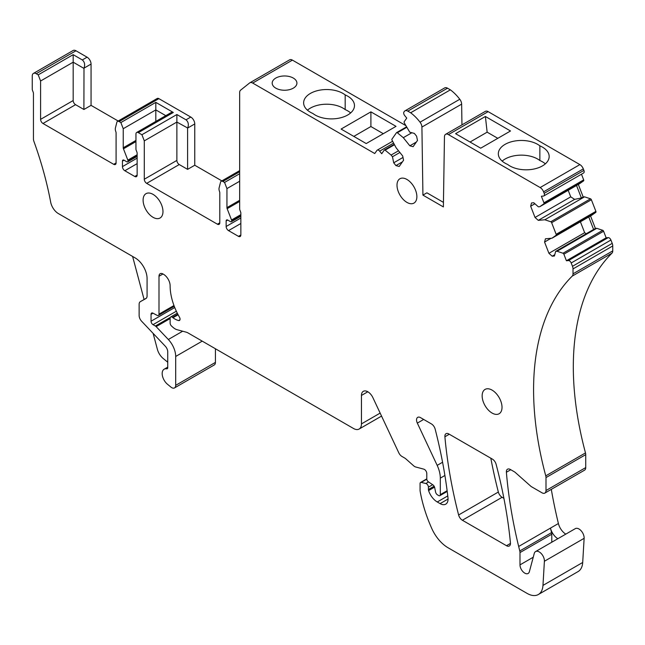 <?xml version="1.0" encoding="UTF-8"?>
<svg xmlns="http://www.w3.org/2000/svg" width="645" height="645" viewBox="0 0 645 645"><rect width="100%" height="100%" fill="white"/><g stroke="black" fill="none" stroke-linecap="round" stroke-linejoin="round"><path stroke-width="0.97" d="M502.149 161.105A23.035 13.303 180 0 1 505.075 159.041A23.035 13.303 180 0 1 510.896 156.598A23.035 13.303 180 0 1 523.692 155.211A23.035 13.303 180 0 1 539.865 160.516A23.035 13.303 180 0 1 545.347 163.854M505.075 144.359A23.035 13.303 0 0 0 498.327 153.76A23.035 13.303 0 0 0 507.631 164.443A23.035 13.303 0 0 0 542.421 165.918A23.035 13.303 0 0 0 549.169 156.517A23.035 13.303 0 0 0 539.865 145.834A23.035 13.303 0 0 0 505.075 144.359M539.865 160.516L539.865 145.834M411.857 132.741L403.31 137.675L409.849 145.81L413.106 146.681L417.476 140.465L416.606 136.2L414.364 133.418L409.752 132.185L404.286 122.873A1.121 0.645 60 0 1 404.189 121.744L406.745 118.108L404.681 115.544A2.806 1.621 60 0 1 403.754 113.617A2.806 1.621 60 0 1 403.955 111.988L404.342 111.432A5.62 3.241 60 0 1 404.971 110.851A5.62 3.241 60 0 1 407.785 111.125L410.639 112.778A33.717 19.463 60 0 1 420.056 122.195A5.62 3.241 60 0 1 421.911 127.065L422.926 195.113L443.381 206.924L444.453 136.805A5.62 3.241 60 0 1 445.614 134.313A5.62 3.241 60 0 1 448.428 134.595L540.147 187.55A5.62 3.241 60 0 1 543.59 191.831L544.178 193.339A2.806 1.621 60 0 1 543.864 195.927A2.806 1.621 60 0 1 543.453 196.056L541.381 196.241L543.937 202.82A1.121 0.645 60 0 1 543.84 203.836L539.752 206.714L579.484 183.777L583.572 180.898A1.121 0.645 60 0 0 583.669 179.882L543.937 202.82M445.614 134.313L485.346 111.375A5.62 3.241 60 0 1 488.16 111.649L579.879 164.604A5.62 3.241 60 0 1 583.322 168.885L583.91 170.401A2.806 1.621 60 0 1 583.596 172.989L543.864 195.927M485.395 116.479L455.596 133.684L480.71 148.189L510.509 130.983L485.395 116.479L487.136 132.169L470.052 142.029M497.795 138.32L487.136 132.169M165.805 115.665L155.816 109.9L155.816 121.429M116.084 162.943A3.37 1.943 60 0 1 115.391 164.483A3.37 1.943 60 0 1 113.705 164.322L116.084 162.943L116.084 132.951A2.806 1.621 60 0 0 115.826 131.653A5.62 3.241 60 0 1 115.415 128L116.842 122.324A3.37 1.943 60 0 1 117.471 121.421A3.37 1.943 60 0 1 119.156 121.583L120.857 122.566L123.235 128.71L155.816 109.9L155.816 102.378L173.303 112.472L171.215 112.536L136.651 132.491A3.37 1.943 60 0 1 138.336 132.66L141.916 134.724L176.875 114.536L186.018 119.817C188.348 121.816 188.904 124.549 187.695 128.024L176.875 122.058L176.875 114.536M141.916 134.724L144.295 140.868L176.875 122.058L176.875 160.42A3.37 1.943 -120 0 0 179.262 164.548L187.606 169.361L187.606 128.25M132.604 256.436L144.085 299.49M153.123 333.384L157.364 349.267A11.239 6.49 60 0 0 163.177 358.467L167.74 362.216M576.533 185.478L581.387 197.991L574.63 199.37L570.736 196.854L568.189 190.299M586.24 233.732L584.644 232.692L580.411 221.791M588.756 216.97L593.602 229.475L595.391 228.443L590.538 215.938M557.852 538.712A11.239 6.49 60 0 1 550.459 528.11L558.401 523.522A393.337 227.096 60 0 1 551.298 489.362M518.669 546.468A393.337 227.096 60 0 0 519.781 550.959L551.572 532.609A393.337 227.096 60 0 1 550.459 528.11L518.669 546.468A393.337 227.096 60 0 1 506.39 472.245A5.62 3.241 60 0 1 507.534 469.197A5.62 3.241 60 0 1 510.348 469.479L514.323 471.769A5.62 3.241 60 0 1 515.347 472.519L530.65 486.088A5.62 3.241 60 0 0 531.674 486.838L542.026 492.812A5.62 3.241 60 0 0 544.832 493.094L584.572 470.157A5.62 3.241 60 0 0 585.733 467.585L585.733 454.636A5.62 3.241 60 0 0 585.491 452.919A280.954 162.209 60 0 1 611.976 253.162A5.62 3.241 60 0 0 612.75 250.889L612.75 245.963A5.62 3.241 60 0 0 612.218 243.367L572.486 266.304A5.62 3.241 60 0 1 573.018 268.9L612.75 245.963M551.572 532.609A5.62 3.241 60 0 1 551.781 534.213L551.781 542.219M91.058 64.073L91.058 105.361L83.906 109.489L83.995 68.144C85.205 64.677 84.64 61.944 82.31 59.945L87.083 57.187A5.62 3.241 60 0 1 91.058 64.073L83.995 68.144M83.906 68.378L73.175 62.186L73.175 54.664L82.31 59.945M167.652 368.263L166.684 368.827A2.249 1.298 -120 0 0 167.273 368.73A2.249 1.298 -120 0 0 167.74 367.706L167.74 351.872A5.62 3.241 -120 0 0 165.289 346.22L141.586 321.202A5.62 3.241 -120 0 1 139.135 315.542L139.135 304.255A5.676 3.281 -120 0 1 140.312 301.675L146.407 298.151L140.328 301.667A5.676 3.281 -120 0 0 140.312 301.675L145.883 298.579A5.676 3.281 -120 0 0 145.899 298.57A5.676 3.281 -120 0 0 147.076 295.99L147.076 278.559A16.859 9.731 -120 0 0 135.136 257.903L58.397 213.592A11.239 6.49 60 0 1 50.673 202.135A271.964 157.017 60 0 0 50.205 199.692A271.964 157.017 60 0 0 33.903 141.368A5.62 3.241 60 0 1 33.443 138.965L33.443 93.452A2.806 1.621 60 0 0 33.177 92.146L32.516 90.453A2.806 1.621 60 0 1 32.25 89.147L32.25 75.997A5.62 3.241 60 0 1 33.411 73.425A5.62 3.241 60 0 1 36.225 73.707L38.208 74.852L40.595 80.996L73.175 62.186L73.175 100.547A3.37 1.943 -120 0 0 75.562 104.675L83.906 109.489M117.471 121.421L157.203 98.483A3.37 1.943 60 0 1 158.888 98.645L190.783 117.059A5.62 3.241 60 0 1 194.758 123.945L194.758 165.233L187.606 169.361M565.802 534.125A11.239 6.49 60 0 1 558.401 523.522M581.387 197.991L583.177 196.959L578.323 184.446M410.639 112.778L450.371 89.84A33.717 19.463 60 0 1 459.788 99.257A5.62 3.241 60 0 1 461.643 104.127L461.957 124.88M404.971 110.851L444.703 87.905A5.62 3.241 60 0 1 447.517 88.188L450.371 89.84M416.364 142.045L409.849 145.81M402.456 161.831L395.941 165.596L399.199 166.466L403.568 160.25L402.698 155.985L396.159 147.85L392.071 140.247A1.121 0.645 60 0 1 391.975 139.118L396.481 132.709A1.121 0.645 60 0 1 396.611 132.588A1.121 0.645 60 0 1 397.336 132.757L403.31 137.675M398.513 150.777L391.096 155.058L392.466 156.767L393.708 162.814L402.996 157.445M399.884 152.486L392.466 156.767M240.851 234.974A3.37 1.943 60 0 1 240.15 236.513A3.37 1.943 60 0 1 238.465 236.352L240.851 234.974L240.851 213.197A2.806 1.621 60 0 0 240.585 211.899L239.924 210.197A2.806 1.621 60 0 1 239.658 208.891L239.658 92.59A5.62 3.241 60 0 1 240.585 90.179L249.639 82.939A5.62 3.241 60 0 1 249.873 82.786A5.62 3.241 60 0 1 252.687 83.06L374.745 153.534L376.938 150.422A2.806 1.621 60 0 1 377.252 150.132A2.806 1.621 60 0 1 378.139 150.051A2.806 1.621 60 0 1 379.647 151.156L381.711 153.72L384.267 150.091A1.121 0.645 60 0 1 384.388 149.971A1.121 0.645 60 0 1 385.121 150.14L391.096 155.058M155.816 102.378L120.857 122.566M91.058 105.361L118.172 121.018M40.595 80.996L40.595 119.357A3.37 1.943 60 0 0 42.981 123.485L113.705 164.322M33.411 73.425L73.143 50.487A5.62 3.241 60 0 1 75.957 50.77L87.083 57.187M38.208 74.852L73.175 54.664M123.235 128.71L123.235 147.769L135.95 140.425M136.651 132.491A3.37 1.943 60 0 0 135.95 134.039L135.95 149.019A2.806 1.621 60 0 0 136.216 150.325L136.877 152.018A2.806 1.621 60 0 1 137.143 153.325L137.143 175.101A3.37 1.943 60 0 1 136.45 176.641A3.37 1.943 60 0 1 134.765 176.472L124.832 170.74A3.37 1.943 60 0 1 122.445 166.612L122.445 161.105A2.249 1.298 60 0 1 122.913 160.081A2.249 1.298 60 0 1 124.034 160.186L126.815 161.798A1.685 0.976 60 0 0 127.654 161.879A1.685 0.976 60 0 0 128.008 161.105L128.008 160.919A1.685 0.976 60 0 0 127.847 160.137L123.453 148.81A2.249 1.298 60 0 1 123.235 147.769M144.295 140.868L144.295 179.229L176.875 160.42M239.658 173.723L224.557 182.438L222.856 181.463A3.37 1.943 60 0 0 221.171 181.293A3.37 1.943 60 0 0 220.55 182.196L219.115 187.872A5.62 3.241 60 0 0 219.526 191.525A2.806 1.621 60 0 1 219.792 192.823L219.792 222.815A3.37 1.943 60 0 1 219.09 224.355A3.37 1.943 60 0 1 217.405 224.194L146.681 183.357A3.37 1.943 60 0 1 144.295 179.229M194.758 165.233L221.872 180.89M224.557 182.438L226.943 188.582L239.658 181.245M226.943 188.582L226.943 207.642L239.658 200.297M238.465 236.352L228.532 230.612A3.37 1.943 60 0 1 226.145 226.484L226.145 220.977A2.249 1.298 60 0 1 226.613 219.953A2.249 1.298 60 0 1 227.733 220.058L230.515 221.67A1.685 0.976 60 0 0 231.361 221.751A1.685 0.976 60 0 0 231.708 220.977L231.708 220.792A1.685 0.976 60 0 0 231.547 220.01L227.153 208.682A2.249 1.298 60 0 1 226.943 207.642M395.941 165.596L393.708 162.814M581.476 174.215L583.669 179.882M534.899 203.756L530.658 206.207L531.528 202.949L533.762 202.748L538.373 206.835L539.752 206.714M570.736 196.854L535.028 217.47L530.658 206.207M574.63 199.37L538.285 220.356L535.028 217.47M583.177 196.959L584.555 196.83L544.815 219.776L538.285 220.356M544.815 219.776L550.79 221.759A1.121 0.645 60 0 1 551.644 222.686L556.151 234.304A1.121 0.645 60 0 1 556.054 235.328L551.967 238.207L545.436 238.787L544.557 242.044L551.072 238.287M584.555 196.83L590.522 198.813A1.121 0.645 60 0 1 591.376 199.748L595.891 211.367A1.121 0.645 60 0 1 595.787 212.382L591.707 215.269L551.967 238.207M584.644 232.692L548.927 253.308L544.557 242.044M554.773 254.711L552.184 256.202L548.927 253.308M552.184 256.202L554.426 256L555.659 251.389L557.038 251.26L563.012 253.243A1.121 0.645 60 0 1 563.867 254.178L566.415 260.757L568.479 260.572A2.806 1.621 60 0 1 571.196 262.975L572.486 266.304M593.602 229.475L555.659 251.389M595.391 228.443L596.77 228.322L557.038 251.26M596.77 228.322L602.744 230.305A1.121 0.645 60 0 1 603.599 231.241L606.147 237.82L566.415 260.757M606.147 237.82L608.211 237.634A2.806 1.621 60 0 1 610.928 240.037L612.218 243.367M612.75 250.889L573.018 273.827L573.018 268.9M573.018 273.827A5.62 3.241 60 0 1 572.244 276.1L611.976 253.162M544.832 493.094A5.62 3.241 60 0 0 546.001 490.522L546.001 477.574A5.62 3.241 60 0 0 545.759 475.857A280.954 162.209 60 0 1 572.244 276.1M519.781 550.959A5.62 3.241 60 0 1 519.991 552.563L551.781 534.213M166.684 368.827A9.554 5.515 -120 0 0 164.153 369.206A9.554 5.515 -120 0 0 162.451 375.954A9.554 5.515 -120 0 0 167.531 384.299L170.885 387.056A5.62 3.241 60 0 0 174.521 387.919A5.62 3.241 60 0 0 175.69 385.339L175.69 356.459A16.859 9.731 60 0 0 168.329 339.496L156.146 326.636A2.806 1.621 60 0 0 155.381 326.023L153.042 324.669A2.806 1.621 60 0 1 151.051 321.226L151.051 314.349A2.806 1.621 60 0 1 151.631 313.059A2.806 1.621 60 0 1 152.962 313.156L157.09 315.349A2.806 1.621 60 0 0 158.42 315.445A2.806 1.621 60 0 0 159.001 314.163L159.001 276.262A5.62 3.241 60 0 1 160.162 273.69A5.62 3.241 60 0 1 162.975 273.972L163.451 274.246A9.433 5.45 60 0 1 170.127 285.808A44.956 25.953 60 0 0 179.471 317.203A2.806 1.621 60 0 1 179.471 320.452A2.806 1.621 60 0 1 178.657 320.549A17.979 10.385 60 0 1 172.973 317.735L172.417 317.316A2.806 1.621 60 0 0 170.707 316.977A2.806 1.621 60 0 0 170.127 318.259L170.127 323.032A2.806 1.621 60 0 0 171.594 326.096L173.021 327.362A11.239 6.49 60 0 0 177.133 329.732L186.091 332.135A11.239 6.49 60 0 1 188.147 333.005L353.508 428.482A11.239 6.49 60 0 0 359.128 429.038A11.239 6.49 60 0 0 361.45 423.894L361.45 395.441A8.99 5.192 60 0 1 363.312 391.33A8.99 5.192 60 0 1 372.915 397.683L398.763 452.758A5.62 3.241 60 0 0 401.956 456.45L404.729 458.055A5.62 3.241 60 0 1 405.769 458.805L413.655 465.803A5.62 3.241 60 0 0 415.711 466.988L423.797 469.157A3.37 1.943 60 0 1 426.797 473.543L426.797 479.05A2.249 1.298 60 0 0 428.248 481.718L432.932 484.895A2.806 1.621 60 0 1 434.682 487.596L435.593 492.062A2.806 1.621 60 0 0 437.512 494.868L438.721 495.57A2.249 1.298 60 0 0 439.842 495.683A2.249 1.298 60 0 0 440.309 494.651L440.309 478.13A22.478 12.981 60 0 0 437.173 465.368L417.331 423.104A5.62 3.241 60 0 1 417.71 417.339A5.62 3.241 60 0 1 420.516 417.621L431.408 423.91A5.62 3.241 60 0 1 435.165 429.151A393.337 227.096 60 0 1 447.977 497.714A11.239 6.49 60 0 1 445.727 504.172A11.239 6.49 60 0 1 440.108 503.616L437.262 501.979A13.497 7.788 60 0 1 428.594 490.571A2.806 1.621 60 0 1 428.417 489.507L428.417 487.168A2.806 1.621 60 0 0 425.861 483.5L421.209 482.404A2.249 1.298 60 0 0 420.532 482.476A2.249 1.298 60 0 0 420.072 483.508L420.072 490.313A5.62 3.241 60 0 0 420.169 491.385A106.764 61.638 60 0 0 431.787 528.513A28.098 16.222 60 0 0 448.098 547.782L527.11 593.4A22.478 12.981 60 0 0 538.349 594.513A22.478 12.981 60 0 0 542.969 585.41L544.396 561.263A7.305 4.217 60 0 0 541.373 553.692A7.305 4.217 60 0 0 535.592 551.572A7.305 4.217 60 0 0 534.254 553.475L529.368 571.704A6.74 3.894 60 0 1 528.134 573.461A6.74 3.894 60 0 1 522.942 571.655A6.74 3.894 60 0 1 519.991 564.875L519.991 552.563M535.592 551.572L575.324 528.626A7.305 4.217 60 0 1 581.113 530.754A7.305 4.217 60 0 1 584.128 538.325L582.701 562.472A22.478 12.981 60 0 1 578.081 571.575L538.349 594.513M175.69 385.339L215.422 362.401L215.422 348.752M215.422 362.401A5.62 3.241 60 0 1 214.253 364.973L174.521 387.919M406.931 179.455A14.045 8.111 60 0 1 416.114 191.831A14.045 8.111 60 0 1 413.953 203.094A14.045 8.111 60 0 1 406.931 202.393A14.045 8.111 60 0 1 397.755 190.017A14.045 8.111 60 0 1 399.908 178.762A14.045 8.111 60 0 1 406.931 179.455M492.079 390.112A14.045 8.111 60 0 1 501.262 402.496A14.045 8.111 60 0 1 499.109 413.751A14.045 8.111 60 0 1 492.079 413.05A14.045 8.111 60 0 1 482.903 400.674A14.045 8.111 60 0 1 485.056 389.419A14.045 8.111 60 0 1 492.079 390.112M153.042 194.371A14.045 8.111 60 0 1 162.218 206.747A14.045 8.111 60 0 1 160.065 218.002A14.045 8.111 60 0 1 153.042 217.309A14.045 8.111 60 0 1 143.859 204.933A14.045 8.111 60 0 1 146.012 193.669A14.045 8.111 60 0 1 153.042 194.371M462.376 520.241A5.62 3.241 60 0 1 458.611 514.976A393.337 227.096 60 0 1 444.897 436.778A5.62 3.241 60 0 1 446.034 433.69A5.62 3.241 60 0 1 448.839 433.972L492.369 459.103A5.62 3.241 60 0 1 496.11 464.303A393.337 227.096 60 0 1 510.445 542.856A5.62 3.241 60 0 1 509.308 545.993A5.62 3.241 60 0 1 506.494 545.71L462.376 520.241L502.108 497.295L503.906 498.335M502.108 497.295A5.62 3.241 60 0 1 498.343 492.038A393.337 227.096 60 0 1 490.829 458.208M289.371 60.001A5.62 3.241 60 0 1 289.605 59.84A5.62 3.241 60 0 1 292.419 60.122L405.721 125.541M345.172 94.912A23.035 13.303 180 0 1 354.476 105.587A23.035 13.303 180 0 1 338.673 118.22A23.035 13.303 180 0 1 312.938 113.52A23.035 13.303 180 0 1 303.634 102.837A23.035 13.303 180 0 1 319.444 90.211A23.035 13.303 180 0 1 345.172 94.912L345.172 109.594A23.035 13.303 0 0 0 307.463 110.174M293.298 78.061A12.36 7.135 180 0 1 296.918 83.108A12.36 7.135 180 0 1 289.283 89.703A12.36 7.135 180 0 1 275.81 88.155A12.36 7.135 180 0 1 272.19 83.108A12.36 7.135 180 0 1 279.825 76.513A12.36 7.135 180 0 1 293.298 78.061M370.899 111.859L341.1 129.056L366.215 143.561L396.014 126.356L370.899 111.859L370.899 126.533L353.815 136.401M422.926 195.113L426.901 192.823L443.454 202.377M370.899 126.533L383.299 133.7M350.654 112.931A23.035 13.303 0 0 0 345.172 109.594M448.428 134.595L488.16 111.649M579.879 164.604L540.147 187.55M194.758 123.945L187.695 128.024M186.018 119.817L190.783 117.059M420.056 122.195L459.788 99.257M447.517 88.188L407.785 111.125M406.705 127.355L397.336 132.757M396.772 132.539L406.479 126.936M394.482 144.738L385.121 150.14M384.557 149.922L394.256 144.319M393.603 143.093L379.647 151.156M158.888 98.645L119.156 121.583M138.336 132.66L173.303 112.472M42.981 123.485L75.562 104.675M75.957 50.77L36.225 73.707M123.453 148.81L135.95 141.594M127.847 160.137L137.143 154.768M128.008 160.919L137.143 155.638M128.008 161.105L137.143 155.832M122.445 161.105L124.034 160.186M122.445 166.612L137.143 158.122M124.832 170.74L137.143 163.628M134.765 176.472L137.143 175.101M146.681 183.357L179.262 164.548M219.792 222.815L217.405 224.194M222.856 181.463L239.658 171.763M227.153 208.682L239.658 201.466M231.547 220.01L240.851 214.64M231.708 220.792L240.851 215.511M231.708 220.977L240.851 215.704M226.145 220.977L227.733 220.058M226.145 226.484L240.851 217.994M228.532 230.612L240.851 223.501M543.59 191.831L583.322 168.885M583.91 170.401L544.178 193.339M543.84 203.836L583.572 180.898M590.522 198.813L550.79 221.759M551.644 222.686L591.376 199.748M595.891 211.367L556.151 234.304M556.054 235.328L595.787 212.382M602.744 230.305L563.012 253.243M563.867 254.178L603.599 231.241M608.211 237.634L568.479 260.572M571.196 262.975L610.928 240.037M545.759 475.857L585.491 452.919M546.001 477.574L585.733 454.636M546.001 490.522L585.733 467.585M506.39 472.245L510.767 469.721M519.991 564.875L533.254 557.216M544.396 561.263L584.128 538.325M542.969 585.41L582.701 562.472M421.209 482.404L426.805 479.179M425.861 483.5L428.57 481.936M428.417 487.168L432.666 484.718M428.417 489.507L434.125 486.201M428.594 490.571L434.553 487.128M437.262 501.979L447.767 495.908M440.108 503.616L448.057 499.028M417.331 423.104L423.676 419.444M437.173 465.368L442.575 462.247M440.309 478.13L444.905 475.478M440.309 494.651L447.13 490.716M361.45 395.441L367.811 391.773M361.45 423.894L380.147 413.098M172.417 317.316L177.818 314.196M172.973 317.735L178.125 314.768M178.657 320.549L179.971 319.783M159.001 276.262L162.975 273.972M159.001 314.163L173.965 305.52M151.051 314.349L153.042 313.196M151.051 321.226L174.747 307.544M153.042 324.669L176.343 311.213M155.381 326.023L170.304 317.405M156.146 326.636L170.127 318.565M168.329 339.496L182.672 331.216M175.69 356.459L202.232 341.141M40.595 119.357L73.175 100.547M506.494 545.71L510.477 543.404M444.897 436.778L449.299 434.23M458.611 514.976L498.343 492.038M252.687 83.06L292.419 60.122M421.911 127.065L461.643 104.127M396.611 132.588L406.463 126.904M384.388 149.971L394.24 144.287M377.252 150.132L392.611 141.263M127.654 161.879L137.143 156.396M221.171 181.293L239.658 170.619M231.361 221.751L240.851 216.277M420.532 482.476L426.797 478.864M439.842 495.683L447.219 491.425M359.128 429.038L381.55 416.09M170.707 316.977L177.294 313.172M158.42 315.445L174.263 306.302M167.74 367.134L164.153 369.206M249.873 82.786L289.605 59.84"/></g></svg>
